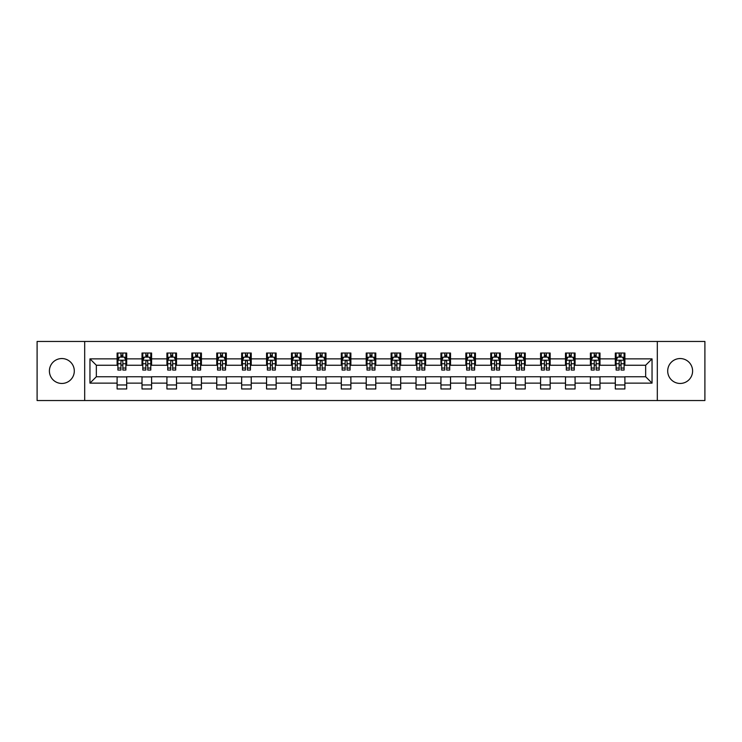<?xml version="1.0" encoding="UTF-8"?>
<svg xmlns="http://www.w3.org/2000/svg" width="742" height="742" viewBox="0 0 742 742"><rect width="100%" height="100%" fill="white"/><g stroke="black" fill="none" stroke-linecap="round" stroke-linejoin="round"><path stroke-width="1.11" d="M680.145 358.544A12.456 12.456 0 0 0 667.698 371A12.456 12.456 0 0 0 680.145 383.456A12.456 12.456 0 0 0 692.601 371A12.456 12.456 0 0 0 680.145 358.544M61.855 358.544A12.456 12.456 0 0 0 49.399 371A12.456 12.456 0 0 0 61.855 383.456A12.456 12.456 0 0 0 74.302 371A12.456 12.456 0 0 0 61.855 358.544M657.31 400.541L704.9 400.541L704.9 341.459L657.31 341.459L657.31 400.541L84.69 400.541L84.69 341.459L37.1 341.459L37.1 400.541L84.69 400.541M657.31 341.459L84.69 341.459M624.894 358.868L624.894 353.034L615.313 353.034L615.313 358.868L599.99 358.868L599.99 353.034L590.409 353.034L590.409 358.868L575.078 358.868L575.078 353.034L565.497 353.034L565.497 358.868L550.165 358.868L550.165 353.034L540.584 353.034L540.584 358.868L525.253 358.868L525.253 353.034L515.671 353.034L515.671 358.868L500.34 358.868L500.34 353.034L490.759 353.034L490.759 358.868L475.437 358.868L475.437 353.034L465.855 353.034L465.855 358.868L450.524 358.868L450.524 353.034L440.943 353.034L440.943 358.868L425.611 358.868L425.611 353.034L416.03 353.034L416.03 358.868L400.699 358.868L400.699 353.034L391.117 353.034L391.117 358.868L375.786 358.868L375.786 353.034L366.214 353.034L366.214 358.868L350.883 358.868L350.883 353.034L341.301 353.034L341.301 358.868L325.97 358.868L325.97 353.034L316.389 353.034L316.389 358.868L301.057 358.868L301.057 353.034L291.476 353.034L291.476 358.868L276.145 358.868L276.145 353.034L266.563 353.034L266.563 358.868L251.241 358.868L251.241 353.034L241.66 353.034L241.66 358.868L226.329 358.868L226.329 353.034L216.747 353.034L216.747 358.868L201.416 358.868L201.416 353.034L191.835 353.034L191.835 358.868L176.503 358.868L176.503 353.034L166.922 353.034L166.922 358.868L151.591 358.868L151.591 353.034L142.01 353.034L142.01 358.868L126.687 358.868L126.687 353.034L117.106 353.034L117.106 358.868L89.958 358.868L89.958 383.132L96.339 376.75L117.106 376.75L117.106 388.966L126.687 388.966L126.687 376.75L142.01 376.75L142.01 388.966L151.591 388.966L151.591 376.75L166.922 376.75L166.922 388.966L176.503 388.966L176.503 376.75L191.835 376.75L191.835 388.966L201.416 388.966L201.416 376.75L216.747 376.75L216.747 388.966L226.329 388.966L226.329 376.75L241.66 376.75L241.66 388.966L251.241 388.966L251.241 376.75L266.563 376.75L266.563 388.966L276.145 388.966L276.145 376.75L291.476 376.75L291.476 388.966L301.057 388.966L301.057 376.75L316.389 376.75L316.389 388.966L325.97 388.966L325.97 376.75L341.301 376.75L341.301 388.966L350.883 388.966L350.883 376.75L366.214 376.75L366.214 388.966L375.786 388.966L375.786 376.75L391.117 376.75L391.117 388.966L400.699 388.966L400.699 376.75L416.03 376.75L416.03 388.966L425.611 388.966L425.611 376.75L440.943 376.75L440.943 388.966L450.524 388.966L450.524 376.75L465.855 376.75L465.855 388.966L475.437 388.966L475.437 376.75L490.759 376.75L490.759 388.966L500.34 388.966L500.34 376.75L515.671 376.75L515.671 388.966L525.253 388.966L525.253 376.75L540.584 376.75L540.584 388.966L550.165 388.966L550.165 376.75L565.497 376.75L565.497 388.966L575.078 388.966L575.078 376.75L590.409 376.75L590.409 388.966L599.99 388.966L599.99 376.75L615.313 376.75L615.313 388.966L624.894 388.966L624.894 376.75L645.661 376.75L645.661 365.25L624.894 365.25L624.894 358.868L652.042 358.868L652.042 383.132L624.894 383.132M615.313 383.132L599.99 383.132M590.409 383.132L575.078 383.132M565.497 383.132L550.165 383.132M540.584 383.132L525.253 383.132M515.671 383.132L500.34 383.132M490.759 383.132L475.437 383.132M465.855 383.132L450.524 383.132M440.943 383.132L425.611 383.132M416.03 383.132L400.699 383.132M391.117 383.132L375.786 383.132M366.214 383.132L350.883 383.132M341.301 383.132L325.97 383.132M316.389 383.132L301.057 383.132M291.476 383.132L276.145 383.132M266.563 383.132L251.241 383.132M241.66 383.132L226.329 383.132M216.747 383.132L201.416 383.132M191.835 383.132L176.503 383.132M166.922 383.132L151.591 383.132M142.01 383.132L126.687 383.132M117.106 383.132L89.958 383.132M615.313 358.868L615.313 365.25L599.99 365.25L599.99 358.868M590.409 358.868L590.409 365.25L575.078 365.25L575.078 358.868M565.497 358.868L565.497 365.25L550.165 365.25L550.165 358.868M540.584 358.868L540.584 365.25L525.253 365.25L525.253 358.868M515.671 358.868L515.671 365.25L500.34 365.25L500.34 358.868M490.759 358.868L490.759 365.25L475.437 365.25L475.437 358.868M465.855 358.868L465.855 365.25L450.524 365.25L450.524 358.868M440.943 358.868L440.943 365.25L425.611 365.25L425.611 358.868M416.03 358.868L416.03 365.25L400.699 365.25L400.699 358.868M391.117 358.868L391.117 365.25L375.786 365.25L375.786 358.868M366.214 358.868L366.214 365.25L350.883 365.25L350.883 358.868M341.301 358.868L341.301 365.25L325.97 365.25L325.97 358.868M316.389 358.868L316.389 365.25L301.057 365.25L301.057 358.868M291.476 358.868L291.476 365.25L276.145 365.25L276.145 358.868M266.563 358.868L266.563 365.25L251.241 365.25L251.241 358.868M241.66 358.868L241.66 365.25L226.329 365.25L226.329 358.868M216.747 358.868L216.747 365.25L201.416 365.25L201.416 358.868M191.835 358.868L191.835 365.25L176.503 365.25L176.503 358.868M166.922 358.868L166.922 365.25L151.591 365.25L151.591 358.868M142.01 358.868L142.01 365.25L126.687 365.25L126.687 358.868M117.106 358.868L117.106 365.25L96.339 365.25L89.958 358.868M96.339 365.25L96.339 376.75M652.042 383.132L645.661 376.75M645.661 365.25L652.042 358.868M117.106 357.032L117.904 357.032M120.937 357.032L122.847 357.032M125.88 357.032L126.687 357.032M117.106 365.092L117.904 365.092M120.937 365.092L122.847 365.092M125.88 365.092L126.687 365.092M117.106 376.908L126.687 376.908M117.106 384.968L126.687 384.968M142.01 376.908L151.591 376.908M142.01 384.968L151.591 384.968M142.01 357.032L142.807 357.032M145.849 357.032L147.76 357.032M150.793 357.032L151.591 357.032M142.01 365.092L142.807 365.092M145.849 365.092L147.76 365.092M150.793 365.092L151.591 365.092M166.922 376.908L176.503 376.908M166.922 384.968L176.503 384.968M166.922 357.032L167.72 357.032M170.753 357.032L172.673 357.032M175.706 357.032L176.503 357.032M166.922 365.092L167.72 365.092M170.753 365.092L172.673 365.092M175.706 365.092L176.503 365.092M191.835 376.908L201.416 376.908M191.835 384.968L201.416 384.968M191.835 357.032L192.632 357.032M195.665 357.032L197.585 357.032M200.618 357.032L201.416 357.032M191.835 365.092L192.632 365.092M195.665 365.092L197.585 365.092M200.618 365.092L201.416 365.092M216.747 376.908L226.329 376.908M216.747 384.968L226.329 384.968M216.747 357.032L217.545 357.032M220.578 357.032L222.498 357.032M225.531 357.032L226.329 357.032M216.747 365.092L217.545 365.092M220.578 365.092L222.498 365.092M225.531 365.092L226.329 365.092M241.66 376.908L251.241 376.908M241.66 384.968L251.241 384.968M241.66 357.032L242.458 357.032M245.491 357.032L247.401 357.032M250.434 357.032L251.241 357.032M241.66 365.092L242.458 365.092M245.491 365.092L247.401 365.092M250.434 365.092L251.241 365.092M266.563 376.908L276.145 376.908M266.563 384.968L276.145 384.968M266.563 357.032L267.361 357.032M270.403 357.032L272.314 357.032M275.347 357.032L276.145 357.032M266.563 365.092L267.361 365.092M270.403 365.092L272.314 365.092M275.347 365.092L276.145 365.092M291.476 376.908L301.057 376.908M291.476 384.968L301.057 384.968M291.476 357.032L292.274 357.032M295.307 357.032L297.227 357.032M300.26 357.032L301.057 357.032M291.476 365.092L292.274 365.092M295.307 365.092L297.227 365.092M300.26 365.092L301.057 365.092M316.389 376.908L325.97 376.908M316.389 384.968L325.97 384.968M316.389 357.032L317.186 357.032M320.219 357.032L322.139 357.032M325.172 357.032L325.97 357.032M316.389 365.092L317.186 365.092M320.219 365.092L322.139 365.092M325.172 365.092L325.97 365.092M341.301 376.908L350.883 376.908M341.301 384.968L350.883 384.968M341.301 357.032L342.099 357.032M345.132 357.032L347.052 357.032M350.085 357.032L350.883 357.032M341.301 365.092L342.099 365.092M345.132 365.092L347.052 365.092M350.085 365.092L350.883 365.092M366.214 376.908L375.786 376.908M366.214 384.968L375.786 384.968M366.214 357.032L367.012 357.032M370.045 357.032L371.955 357.032M374.988 357.032L375.786 357.032M366.214 365.092L367.012 365.092M370.045 365.092L371.955 365.092M374.988 365.092L375.786 365.092M391.117 376.908L400.699 376.908M391.117 384.968L400.699 384.968M391.117 357.032L391.915 357.032M394.948 357.032L396.868 357.032M399.901 357.032L400.699 357.032M391.117 365.092L391.915 365.092M394.948 365.092L396.868 365.092M399.901 365.092L400.699 365.092M416.03 376.908L425.611 376.908M416.03 384.968L425.611 384.968M416.03 357.032L416.828 357.032M419.861 357.032L421.781 357.032M424.814 357.032L425.611 357.032M416.03 365.092L416.828 365.092M419.861 365.092L421.781 365.092M424.814 365.092L425.611 365.092M440.943 376.908L450.524 376.908M440.943 384.968L450.524 384.968M440.943 357.032L441.74 357.032M444.773 357.032L446.693 357.032M449.726 357.032L450.524 357.032M440.943 365.092L441.74 365.092M444.773 365.092L446.693 365.092M449.726 365.092L450.524 365.092M465.855 376.908L475.437 376.908M465.855 384.968L475.437 384.968M465.855 357.032L466.653 357.032M469.686 357.032L471.597 357.032M474.639 357.032L475.437 357.032M465.855 365.092L466.653 365.092M469.686 365.092L471.597 365.092M474.639 365.092L475.437 365.092M490.759 376.908L500.34 376.908M490.759 384.968L500.34 384.968M490.759 357.032L491.566 357.032M494.599 357.032L496.509 357.032M499.542 357.032L500.34 357.032M490.759 365.092L491.566 365.092M494.599 365.092L496.509 365.092M499.542 365.092L500.34 365.092M515.671 376.908L525.253 376.908M515.671 384.968L525.253 384.968M515.671 357.032L516.469 357.032M519.502 357.032L521.422 357.032M524.455 357.032L525.253 357.032M515.671 365.092L516.469 365.092M519.502 365.092L521.422 365.092M524.455 365.092L525.253 365.092M540.584 376.908L550.165 376.908M540.584 384.968L550.165 384.968M540.584 357.032L541.382 357.032M544.415 357.032L546.335 357.032M549.368 357.032L550.165 357.032M540.584 365.092L541.382 365.092M544.415 365.092L546.335 365.092M549.368 365.092L550.165 365.092M565.497 376.908L575.078 376.908M565.497 384.968L575.078 384.968M565.497 357.032L566.294 357.032M569.327 357.032L571.247 357.032M574.28 357.032L575.078 357.032M565.497 365.092L566.294 365.092M569.327 365.092L571.247 365.092M574.28 365.092L575.078 365.092M590.409 376.908L599.99 376.908M590.409 384.968L599.99 384.968M590.409 357.032L591.207 357.032M594.24 357.032L596.151 357.032M599.193 357.032L599.99 357.032M590.409 365.092L591.207 365.092M594.24 365.092L596.151 365.092M599.193 365.092L599.99 365.092M615.313 376.908L624.894 376.908M615.313 384.968L624.894 384.968M615.313 357.032L616.12 357.032M619.153 357.032L621.063 357.032M624.096 357.032L624.894 357.032M615.313 365.092L616.12 365.092M619.153 365.092L621.063 365.092M624.096 365.092L624.894 365.092M122.847 355.112L120.937 355.112M125.88 368.041L122.847 368.041L122.847 370.045L125.88 370.045L125.88 360.297L124.285 357.106L119.499 357.106L117.904 360.297L117.904 370.045L120.937 370.045L120.937 368.041L117.904 368.041M117.904 360.297L117.904 353.034M125.88 360.297L125.88 353.034M120.937 357.106L120.937 353.034M122.847 353.034L122.847 357.106M122.847 368.041L122.847 361.502C122.217 360.269 121.577 360.269 120.937 361.502L120.937 368.041M147.76 355.112L145.849 355.112M150.793 368.041L147.76 368.041L147.76 370.045L150.793 370.045L150.793 360.297L149.198 357.106L144.412 357.106L142.807 360.297L142.807 370.045L145.849 370.045L145.849 368.041L142.807 368.041M142.807 360.297L142.807 353.034M150.793 360.297L150.793 353.034M145.849 357.106L145.849 353.034M147.76 353.034L147.76 357.106M147.76 368.041L147.76 361.502C147.12 360.269 146.48 360.269 145.849 361.502L145.849 368.041M172.673 355.112L170.753 355.112M175.706 368.041L172.673 368.041L172.673 370.045L175.706 370.045L175.706 360.297L174.11 357.106L169.315 357.106L167.72 360.297L167.72 370.045L170.753 370.045L170.753 368.041L167.72 368.041M167.72 360.297L167.72 353.034M175.706 360.297L175.706 353.034M170.753 357.106L170.753 353.034M172.673 353.034L172.673 357.106M172.673 368.041L172.673 361.502C172.033 360.269 171.393 360.269 170.753 361.502L170.753 368.041M197.585 355.112L195.665 355.112M200.618 368.041L197.585 368.041L197.585 370.045L200.618 370.045L200.618 360.297L199.023 357.106L194.228 357.106L192.632 360.297L192.632 370.045L195.665 370.045L195.665 368.041L192.632 368.041M192.632 360.297L192.632 353.034M200.618 360.297L200.618 353.034M195.665 357.106L195.665 353.034M197.585 353.034L197.585 357.106M197.585 368.041L197.585 361.502C196.945 360.269 196.305 360.269 195.665 361.502L195.665 368.041M222.498 355.112L220.578 355.112M225.531 368.041L222.498 368.041L222.498 370.045L225.531 370.045L225.531 360.297L223.926 357.106L219.14 357.106L217.545 360.297L217.545 370.045L220.578 370.045L220.578 368.041L217.545 368.041M217.545 360.297L217.545 353.034M225.531 360.297L225.531 353.034M220.578 357.106L220.578 353.034M222.498 353.034L222.498 357.106M222.498 368.041L222.498 361.502C221.858 360.269 221.218 360.269 220.578 361.502L220.578 368.041M247.401 355.112L245.491 355.112M250.434 368.041L247.401 368.041L247.401 370.045L250.434 370.045L250.434 360.297L248.839 357.106L244.053 357.106L242.458 360.297L242.458 370.045L245.491 370.045L245.491 368.041L242.458 368.041M242.458 360.297L242.458 353.034M250.434 360.297L250.434 353.034M245.491 357.106L245.491 353.034M247.401 353.034L247.401 357.106M247.401 368.041L247.401 361.502C246.771 360.269 246.131 360.269 245.491 361.502L245.491 368.041M272.314 355.112L270.403 355.112M275.347 368.041L272.314 368.041L272.314 370.045L275.347 370.045L275.347 360.297L273.752 357.106L268.966 357.106L267.361 360.297L267.361 370.045L270.403 370.045L270.403 368.041L267.361 368.041M267.361 360.297L267.361 353.034M275.347 360.297L275.347 353.034M270.403 357.106L270.403 353.034M272.314 353.034L272.314 357.106M272.314 368.041L272.314 361.502C271.674 360.269 271.034 360.269 270.403 361.502L270.403 368.041M297.227 355.112L295.307 355.112M300.26 368.041L297.227 368.041L297.227 370.045L300.26 370.045L300.26 360.297L298.664 357.106L293.869 357.106L292.274 360.297L292.274 370.045L295.307 370.045L295.307 368.041L292.274 368.041M292.274 360.297L292.274 353.034M300.26 360.297L300.26 353.034M295.307 357.106L295.307 353.034M297.227 353.034L297.227 357.106M297.227 368.041L297.227 361.502C296.587 360.269 295.947 360.269 295.307 361.502L295.307 368.041M322.139 355.112L320.219 355.112M325.172 368.041L322.139 368.041L322.139 370.045L325.172 370.045L325.172 360.297L323.577 357.106L318.782 357.106L317.186 360.297L317.186 370.045L320.219 370.045L320.219 368.041L317.186 368.041M317.186 360.297L317.186 353.034M325.172 360.297L325.172 353.034M320.219 357.106L320.219 353.034M322.139 353.034L322.139 357.106M322.139 368.041L322.139 361.502C321.499 360.269 320.859 360.269 320.219 361.502L320.219 368.041M347.052 355.112L345.132 355.112M350.085 368.041L347.052 368.041L347.052 370.045L350.085 370.045L350.085 360.297L348.48 357.106L343.694 357.106L342.099 360.297L342.099 370.045L345.132 370.045L345.132 368.041L342.099 368.041M342.099 360.297L342.099 353.034M350.085 360.297L350.085 353.034M345.132 357.106L345.132 353.034M347.052 353.034L347.052 357.106M347.052 368.041L347.052 361.502C346.412 360.269 345.772 360.269 345.132 361.502L345.132 368.041M371.955 355.112L370.045 355.112M374.988 368.041L371.955 368.041L371.955 370.045L374.988 370.045L374.988 360.297L373.393 357.106L368.607 357.106L367.012 360.297L367.012 370.045L370.045 370.045L370.045 368.041L367.012 368.041M367.012 360.297L367.012 353.034M374.988 360.297L374.988 353.034M370.045 357.106L370.045 353.034M371.955 353.034L371.955 357.106M371.955 368.041L371.955 361.502C371.325 360.269 370.685 360.269 370.045 361.502L370.045 368.041M396.868 355.112L394.948 355.112M399.901 368.041L396.868 368.041L396.868 370.045L399.901 370.045L399.901 360.297L398.306 357.106L393.52 357.106L391.915 360.297L391.915 370.045L394.948 370.045L394.948 368.041L391.915 368.041M391.915 360.297L391.915 353.034M399.901 360.297L399.901 353.034M394.948 357.106L394.948 353.034M396.868 353.034L396.868 357.106M396.868 368.041L396.868 361.502C396.228 360.269 395.588 360.269 394.948 361.502L394.948 368.041M421.781 355.112L419.861 355.112M424.814 368.041L421.781 368.041L421.781 370.045L424.814 370.045L424.814 360.297L423.218 357.106L418.423 357.106L416.828 360.297L416.828 370.045L419.861 370.045L419.861 368.041L416.828 368.041M416.828 360.297L416.828 353.034M424.814 360.297L424.814 353.034M419.861 357.106L419.861 353.034M421.781 353.034L421.781 357.106M421.781 368.041L421.781 361.502C421.141 360.269 420.501 360.269 419.861 361.502L419.861 368.041M446.693 355.112L444.773 355.112M449.726 368.041L446.693 368.041L446.693 370.045L449.726 370.045L449.726 360.297L448.131 357.106L443.336 357.106L441.74 360.297L441.74 370.045L444.773 370.045L444.773 368.041L441.74 368.041M441.74 360.297L441.74 353.034M449.726 360.297L449.726 353.034M444.773 357.106L444.773 353.034M446.693 353.034L446.693 357.106M446.693 368.041L446.693 361.502C446.053 360.269 445.413 360.269 444.773 361.502L444.773 368.041M471.597 355.112L469.686 355.112M474.639 368.041L471.597 368.041L471.597 370.045L474.639 370.045L474.639 360.297L473.034 357.106L468.248 357.106L466.653 360.297L466.653 370.045L469.686 370.045L469.686 368.041L466.653 368.041M466.653 360.297L466.653 353.034M474.639 360.297L474.639 353.034M469.686 357.106L469.686 353.034M471.597 353.034L471.597 357.106M471.597 368.041L471.597 361.502C470.966 360.269 470.326 360.269 469.686 361.502L469.686 368.041M496.509 355.112L494.599 355.112M499.542 368.041L496.509 368.041L496.509 370.045L499.542 370.045L499.542 360.297L497.947 357.106L493.161 357.106L491.566 360.297L491.566 370.045L494.599 370.045L494.599 368.041L491.566 368.041M491.566 360.297L491.566 353.034M499.542 360.297L499.542 353.034M494.599 357.106L494.599 353.034M496.509 353.034L496.509 357.106M496.509 368.041L496.509 361.502C495.879 360.269 495.239 360.269 494.599 361.502L494.599 368.041M521.422 355.112L519.502 355.112M524.455 368.041L521.422 368.041L521.422 370.045L524.455 370.045L524.455 360.297L522.86 357.106L518.074 357.106L516.469 360.297L516.469 370.045L519.502 370.045L519.502 368.041L516.469 368.041M516.469 360.297L516.469 353.034M524.455 360.297L524.455 353.034M519.502 357.106L519.502 353.034M521.422 353.034L521.422 357.106M521.422 368.041L521.422 361.502C520.782 360.269 520.142 360.269 519.502 361.502L519.502 368.041M546.335 355.112L544.415 355.112M549.368 368.041L546.335 368.041L546.335 370.045L549.368 370.045L549.368 360.297L547.772 357.106L542.977 357.106L541.382 360.297L541.382 370.045L544.415 370.045L544.415 368.041L541.382 368.041M541.382 360.297L541.382 353.034M549.368 360.297L549.368 353.034M544.415 357.106L544.415 353.034M546.335 353.034L546.335 357.106M546.335 368.041L546.335 361.502C545.695 360.269 545.055 360.269 544.415 361.502L544.415 368.041M571.247 355.112L569.327 355.112M574.28 368.041L571.247 368.041L571.247 370.045L574.28 370.045L574.28 360.297L572.685 357.106L567.89 357.106L566.294 360.297L566.294 370.045L569.327 370.045L569.327 368.041L566.294 368.041M566.294 360.297L566.294 353.034M574.28 360.297L574.28 353.034M569.327 357.106L569.327 353.034M571.247 353.034L571.247 357.106M571.247 368.041L571.247 361.502C570.607 360.269 569.967 360.269 569.327 361.502L569.327 368.041M596.151 355.112L594.24 355.112M599.193 368.041L596.151 368.041L596.151 370.045L599.193 370.045L599.193 360.297L597.588 357.106L592.802 357.106L591.207 360.297L591.207 370.045L594.24 370.045L594.24 368.041L591.207 368.041M591.207 360.297L591.207 353.034M599.193 360.297L599.193 353.034M594.24 357.106L594.24 353.034M596.151 353.034L596.151 357.106M596.151 368.041L596.151 361.502C595.52 360.269 594.88 360.269 594.24 361.502L594.24 368.041M621.063 355.112L619.153 355.112M624.096 368.041L621.063 368.041L621.063 370.045L624.096 370.045L624.096 360.297L622.501 357.106L617.715 357.106L616.12 360.297L616.12 370.045L619.153 370.045L619.153 368.041L616.12 368.041M616.12 360.297L616.12 353.034M624.096 360.297L624.096 353.034M619.153 357.106L619.153 353.034M621.063 353.034L621.063 357.106M621.063 368.041L621.063 361.502C620.423 360.269 619.793 360.269 619.153 361.502L619.153 368.041M125.843 360.222L117.941 360.222M117.904 357.301L119.397 357.301M124.387 357.301L125.88 357.301M120.937 363.756L117.904 363.756M125.88 363.756L122.847 363.756M122.847 356.132L120.937 356.132M150.756 360.222L142.854 360.222M142.807 357.301L144.31 357.301M149.29 357.301L150.793 357.301M145.849 363.756L142.807 363.756M150.793 363.756L147.76 363.756M147.76 356.132L145.849 356.132M175.668 360.222L167.766 360.222M167.72 357.301L169.222 357.301M174.203 357.301L175.706 357.301M170.753 363.756L167.72 363.756M175.706 363.756L172.673 363.756M172.673 356.132L170.753 356.132M200.581 360.222L192.67 360.222M192.632 357.301L194.135 357.301M199.116 357.301L200.618 357.301M195.665 363.756L192.632 363.756M200.618 363.756L197.585 363.756M197.585 356.132L195.665 356.132M225.485 360.222L217.582 360.222M217.545 357.301L219.048 357.301M224.028 357.301L225.531 357.301M220.578 363.756L217.545 363.756M225.531 363.756L222.498 363.756M222.498 356.132L220.578 356.132M250.397 360.222L242.495 360.222M242.458 357.301L243.951 357.301M248.941 357.301L250.434 357.301M245.491 363.756L242.458 363.756M250.434 363.756L247.401 363.756M247.401 356.132L245.491 356.132M275.31 360.222L267.408 360.222M267.361 357.301L268.864 357.301M273.844 357.301L275.347 357.301M270.403 363.756L267.361 363.756M275.347 363.756L272.314 363.756M272.314 356.132L270.403 356.132M300.222 360.222L292.311 360.222M292.274 357.301L293.776 357.301M298.757 357.301L300.26 357.301M295.307 363.756L292.274 363.756M300.26 363.756L297.227 363.756M297.227 356.132L295.307 356.132M325.135 360.222L317.224 360.222M317.186 357.301L318.689 357.301M323.67 357.301L325.172 357.301M320.219 363.756L317.186 363.756M325.172 363.756L322.139 363.756M322.139 356.132L320.219 356.132M350.038 360.222L342.136 360.222M342.099 357.301L343.602 357.301M348.582 357.301L350.085 357.301M345.132 363.756L342.099 363.756M350.085 363.756L347.052 363.756M347.052 356.132L345.132 356.132M374.951 360.222L367.049 360.222M367.012 357.301L368.505 357.301M373.495 357.301L374.988 357.301M370.045 363.756L367.012 363.756M374.988 363.756L371.955 363.756M371.955 356.132L370.045 356.132M399.864 360.222L391.962 360.222M391.915 357.301L393.418 357.301M398.398 357.301L399.901 357.301M394.948 363.756L391.915 363.756M399.901 363.756L396.868 363.756M396.868 356.132L394.948 356.132M424.776 360.222L416.865 360.222M416.828 357.301L418.33 357.301M423.311 357.301L424.814 357.301M419.861 363.756L416.828 363.756M424.814 363.756L421.781 363.756M421.781 356.132L419.861 356.132M449.689 360.222L441.778 360.222M441.74 357.301L443.243 357.301M448.224 357.301L449.726 357.301M444.773 363.756L441.74 363.756M449.726 363.756L446.693 363.756M446.693 356.132L444.773 356.132M474.592 360.222L466.69 360.222M466.653 357.301L468.156 357.301M473.136 357.301L474.639 357.301M469.686 363.756L466.653 363.756M474.639 363.756L471.597 363.756M471.597 356.132L469.686 356.132M499.505 360.222L491.603 360.222M491.566 357.301L493.059 357.301M498.049 357.301L499.542 357.301M494.599 363.756L491.566 363.756M499.542 363.756L496.509 363.756M496.509 356.132L494.599 356.132M524.418 360.222L516.515 360.222M516.469 357.301L517.972 357.301M522.952 357.301L524.455 357.301M519.502 363.756L516.469 363.756M524.455 363.756L521.422 363.756M521.422 356.132L519.502 356.132M549.33 360.222L541.419 360.222M541.382 357.301L542.884 357.301M547.865 357.301L549.368 357.301M544.415 363.756L541.382 363.756M549.368 363.756L546.335 363.756M546.335 356.132L544.415 356.132M574.234 360.222L566.332 360.222M566.294 357.301L567.797 357.301M572.778 357.301L574.28 357.301M569.327 363.756L566.294 363.756M574.28 363.756L571.247 363.756M571.247 356.132L569.327 356.132M599.146 360.222L591.244 360.222M591.207 357.301L592.71 357.301M597.69 357.301L599.193 357.301M594.24 363.756L591.207 363.756M599.193 363.756L596.151 363.756M596.151 356.132L594.24 356.132M624.059 360.222L616.157 360.222M616.12 357.301L617.613 357.301M622.603 357.301L624.096 357.301M619.153 363.756L616.12 363.756M624.096 363.756L621.063 363.756M621.063 356.132L619.153 356.132"/></g></svg>
